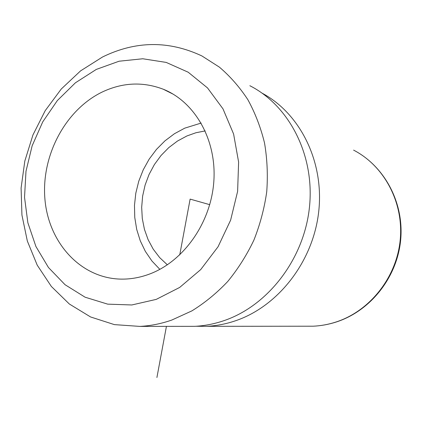 <?xml version="1.0" encoding="UTF-8"?>
<svg xmlns="http://www.w3.org/2000/svg" width="422" height="422" viewBox="0 0 422 422"><rect width="100%" height="100%" fill="white"/><g stroke="black" fill="none" stroke-linecap="round" stroke-linejoin="round"><path stroke-width="0.63" d="M156.256 299.377L131.812 304.969L107.679 304.141L85.08 297.199L65.057 284.718L48.456 267.501L35.912 246.495L27.857 222.737L24.529 197.306L25.985 171.3L32.141 145.806L42.727 121.884L57.35 100.552L75.448 82.77L96.316 69.408L119.088 61.216L142.763 58.764L166.199 62.414L188.196 72.22L207.513 87.918L222.99 108.86L233.603 134.027L238.615 162.064L237.618 191.351L230.623 220.157L218.053 246.759L200.703 269.6L179.672 287.435L156.256 299.377M171.801 320.05C161.183 323.753 150.522 325.874 139.819 326.401L114.388 324.618L90.588 316.964L69.324 303.998L51.347 286.448L37.22 265.158L27.335 241.036L21.928 215.009L21.1 188.022L24.824 161.025L32.953 134.929L45.223 110.638L61.259 89.016L80.565 70.88L102.525 56.996C135.673 40.76 168.8 40.412 201.906 55.952L219.371 67.124C230.169 76.319 239.67 87.175 247.862 99.682C255.168 113.006 260.722 127.428 264.52 142.963C267.231 158.92 267.965 175.225 266.725 191.862C264.346 208.457 260.068 224.546 253.891 240.134C246.706 255.189 237.982 268.978 227.727 281.495C216.739 293.105 204.791 302.901 191.878 310.887L171.801 320.05M102.214 92.022C65.368 109.868 41.351 155.449 44.874 198.556C48.182 241.664 79.526 277.56 119.695 279.084C129.712 279.427 139.693 277.739 149.641 274.015C183.723 261.308 211.079 222.61 213.848 181.186C216.723 139.745 194.906 101.855 163.277 89.232C142.894 81.493 122.538 82.427 102.214 92.022M185.047 326.348L194.616 326.338C204.422 325.863 214.165 323.985 223.839 320.694C267.801 305.903 304.014 259.293 309.442 207.334C314.97 155.365 289.281 105.711 249.856 85.719M201.162 123.06L184.773 128.146L174.45 133.721L164.949 140.858L156.472 149.388L149.188 159.105L143.243 169.802L138.754 181.233L135.81 193.17L134.47 205.35L134.771 217.525L136.712 229.431L140.268 240.814L145.374 251.422L151.941 261.012L159.843 269.352M195.987 326.264L206.722 326.327C216.322 325.863 225.849 324.033 235.307 320.836C277.95 306.557 313.061 261.909 318.689 211.849C324.402 161.79 300.137 113.449 262.162 93.199M205.197 130.915L195.94 132.74L186.967 135.937L177.472 141.048L168.753 147.637L161.004 155.539L154.389 164.554L149.05 174.481L145.099 185.079L142.625 196.119L141.676 207.355L142.288 218.527L144.445 229.383L148.117 239.68L153.233 249.17L159.69 257.626L167.355 264.826M209.745 204.675L190.127 199.105L179.735 254.92M166.432 326.375L156.91 377.516M305.718 326.211L313.177 326.201C320.804 325.853 328.332 324.481 335.77 322.086C369.545 311.278 396.464 277.771 400.177 240.197C403.954 202.618 384.226 165.92 353.594 150.126C384.679 166.247 404.355 203.077 400.631 240.408C396.954 277.734 370.231 311.119 336.123 322.044C328.59 324.465 320.942 325.847 313.177 326.201L206.722 326.327M194.616 326.338L139.819 326.401M173.331 94.254L163.277 89.232"/></g></svg>
